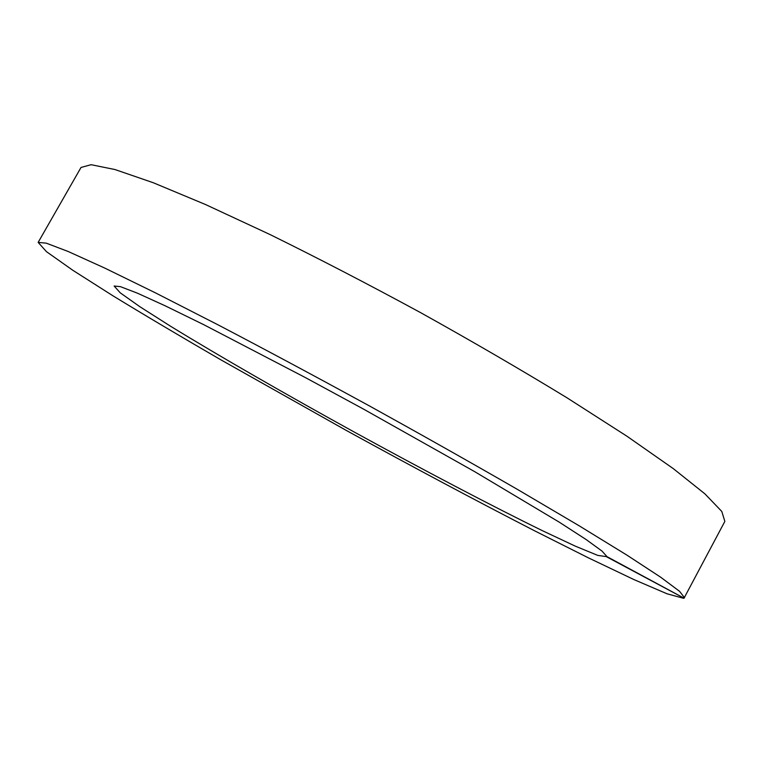 <?xml version="1.0" encoding="UTF-8"?>
<svg xmlns="http://www.w3.org/2000/svg" width="763" height="763" viewBox="0 0 763 763"><rect width="100%" height="100%" fill="white"/><g stroke="black" fill="none" stroke-linecap="round" stroke-linejoin="round"><path stroke-width="1.14" d="M684.535 597.763L679.575 591.335L660.758 577.267L627.176 555.283L578.964 525.678L517.638 489.522C471.114 462.702 421.624 434.796 369.197 405.802C316.626 377.075 266.554 350.246 218.971 325.324L155.585 292.925L104.76 268.08L68.193 251.504L46.238 243.149L38.15 242.405L81.021 167.459L91.074 164.703L114.927 169.529L153.22 182.71L205.476 204.513L269.854 234.46C317.856 258.094 368.052 284.122 420.461 312.563C472.545 341.566 521.425 370.007 567.1 397.866L626.881 436.178L673.29 468.625L704.936 493.88L721.788 511.448L724.85 521.406L684.029 598.173L607.062 556.694L601.997 551.067L586.137 539.546L559.174 522.111L474.653 471.639L363.283 408.968L305.601 377.695L203.921 324.771L165.466 305.944L137.483 293.202L120.468 286.659L114.145 286.02L120.239 292.83L139.925 306.755L170.55 326.23C219.076 356.006 285.744 394.309 354.328 432.096C422.988 469.77 491.095 505.573 542.369 530.666L575.331 546.155L597.791 555.407L607.119 556.732M606.976 557L683.734 598.02M38.15 242.405L46.476 251.666L72.838 270.293L113.029 295.853C145.237 315.52 181.089 336.788 220.574 359.659L346.45 430.523C412.258 466.679 474.901 500.07 534.358 530.686L588.559 557.925L634.024 579.622L667.11 593.814L683.591 598.297"/></g></svg>
